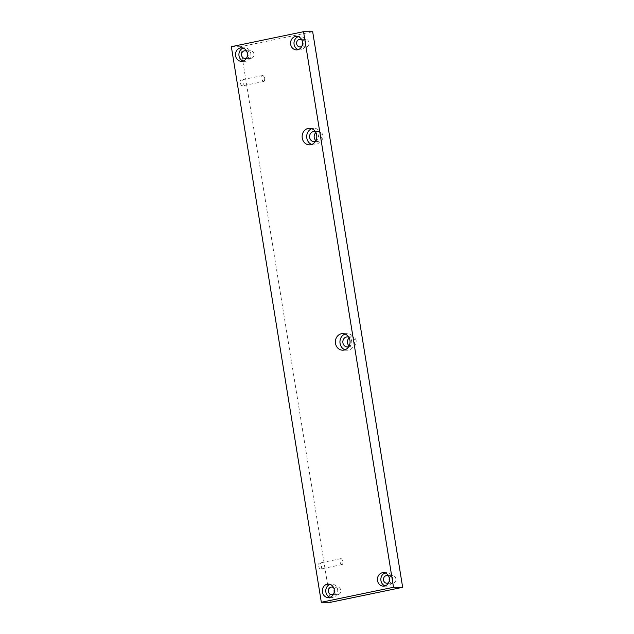 <?xml version="1.0" encoding="UTF-8"?>
<svg xmlns="http://www.w3.org/2000/svg" width="634" height="634" viewBox="0 0 634 634"><rect width="100%" height="100%" fill="white"/><g stroke="black" fill="none" stroke-linecap="round" stroke-linejoin="round"><path stroke-width="0.48" stroke-dasharray="3.17 2.38" d="M263.649 81.461A3.019 1.379 -101.7 0 1 261.794 78.632A3.019 1.379 -101.7 0 1 262.555 75.541A3.019 1.379 -101.7 0 1 264.006 76.722A3.019 1.379 -101.7 0 1 264.64 79.789A3.019 1.379 -101.7 0 1 263.784 81.453A3.019 1.379 -101.7 0 1 263.649 81.461M242.259 85.907A3.019 1.379 78.3 0 0 242.394 85.891A3.019 1.379 78.3 0 0 243.131 82.658A3.019 1.379 78.3 0 0 241.166 79.979A3.019 1.379 78.3 0 0 240.397 83.07A3.019 1.379 78.3 0 0 242.259 85.907M341.9 564.577A3.019 1.379 -101.7 0 1 340.038 561.748A3.019 1.379 -101.7 0 1 340.807 558.657A3.019 1.379 -101.7 0 1 342.257 559.838A3.019 1.379 -101.7 0 1 342.891 562.905A3.019 1.379 -101.7 0 1 342.027 564.569A3.019 1.379 -101.7 0 1 341.9 564.577M320.511 569.023A3.019 1.379 78.3 0 0 320.638 569.007A3.019 1.379 78.3 0 0 321.375 565.766A3.019 1.379 78.3 0 0 319.409 563.095A3.019 1.379 78.3 0 0 318.648 566.186A3.019 1.379 78.3 0 0 320.511 569.023M311.722 144.465A8.29 7.339 -89.8 0 0 314.004 144.885A8.29 7.339 -89.8 0 0 315.36 144.75A8.29 7.339 -89.8 0 0 321.351 135.858A8.29 7.339 -89.8 0 0 314.068 128.306A8.29 7.339 -89.8 0 0 311.785 128.71M315.455 141.366A5.032 4.462 -89.8 0 0 318.498 136.611A5.032 4.462 -89.8 0 0 315.494 131.84M315.883 140.605A5.032 4.462 -89.8 0 0 318.585 141.651A5.032 4.462 -89.8 0 0 323.063 136.635A5.032 4.462 -89.8 0 0 318.625 131.579A5.032 4.462 -89.8 0 0 317.8 131.666A5.032 4.462 -89.8 0 0 315.914 132.601M344.983 349.794A8.29 7.339 -89.8 0 0 347.266 350.214A8.29 7.339 -89.8 0 0 348.613 350.071A8.29 7.339 -89.8 0 0 354.604 341.179A8.29 7.339 -89.8 0 0 347.321 333.635A8.29 7.339 -89.8 0 0 345.039 334.039M348.716 346.695A5.032 4.462 -89.8 0 0 351.751 341.94A5.032 4.462 -89.8 0 0 348.748 337.161M349.136 345.926A5.032 4.462 -89.8 0 0 351.838 346.972A5.032 4.462 -89.8 0 0 356.316 341.956A5.032 4.462 -89.8 0 0 351.878 336.9A5.032 4.462 -89.8 0 0 351.054 336.987A5.032 4.462 -89.8 0 0 349.168 337.93M330.013 597.307A6.752 5.983 -89.8 0 0 331.717 597.593A6.752 5.983 -89.8 0 0 332.818 597.482A6.752 5.983 -89.8 0 0 337.7 590.238A6.752 5.983 -89.8 0 0 331.772 584.088A6.752 5.983 -89.8 0 0 330.052 584.366M333.579 594.026A3.804 3.368 -89.8 0 0 333.603 587.663M334.221 591.934A3.804 3.368 -89.8 0 0 337.439 594.668A3.804 3.368 -89.8 0 0 340.823 590.872A3.804 3.368 -89.8 0 0 337.47 587.052A3.804 3.368 -89.8 0 0 336.844 587.116A3.804 3.368 -89.8 0 0 334.229 589.763M243.155 61.046A6.752 5.983 -89.8 0 0 244.867 61.34A6.752 5.983 -89.8 0 0 245.968 61.229A6.752 5.983 -89.8 0 0 250.85 53.985A6.752 5.983 -89.8 0 0 244.914 47.827A6.752 5.983 -89.8 0 0 243.202 48.105M246.729 57.773A3.804 3.368 -89.8 0 0 246.753 51.409M247.363 55.681A3.804 3.368 -89.8 0 0 250.588 58.415A3.804 3.368 -89.8 0 0 253.972 54.619A3.804 3.368 -89.8 0 0 250.612 50.799A3.804 3.368 -89.8 0 0 249.994 50.863A3.804 3.368 -89.8 0 0 247.371 53.51M298.234 49.618A6.752 5.983 -89.8 0 0 299.945 49.904A6.752 5.983 -89.8 0 0 301.047 49.793A6.752 5.983 -89.8 0 0 305.929 42.549A6.752 5.983 -89.8 0 0 299.993 36.4A6.752 5.983 -89.8 0 0 298.281 36.677M301.808 46.337A3.804 3.368 -89.8 0 0 301.832 39.974M302.442 44.245A3.804 3.368 -89.8 0 0 305.667 46.979A3.804 3.368 -89.8 0 0 309.051 43.183A3.804 3.368 -89.8 0 0 305.691 39.363A3.804 3.368 -89.8 0 0 305.073 39.427A3.804 3.368 -89.8 0 0 302.45 42.074M385.092 585.871A6.752 5.983 -89.8 0 0 386.803 586.165A6.752 5.983 -89.8 0 0 387.905 586.054A6.752 5.983 -89.8 0 0 392.787 578.802A6.752 5.983 -89.8 0 0 386.851 572.653A6.752 5.983 -89.8 0 0 385.139 572.93M388.666 582.598A3.804 3.368 -89.8 0 0 388.69 576.235M389.3 580.498A3.804 3.368 -89.8 0 0 392.517 583.232A3.804 3.368 -89.8 0 0 395.901 579.444A3.804 3.368 -89.8 0 0 392.549 575.624A3.804 3.368 -89.8 0 0 391.931 575.688A3.804 3.368 -89.8 0 0 389.308 578.335M312.673 31.732L240.476 46.718L330.465 602.3M240.476 46.718L231.347 46.686M264.64 79.789L264.75 78.164L264.006 76.722M262.555 75.541L241.166 79.979M263.784 81.453L242.394 85.891M342.891 562.905L342.994 561.28L342.257 559.838M340.807 558.657L319.409 563.095M342.027 564.569L320.638 569.007M314.068 128.306L309.503 128.29M314.004 144.885L309.44 144.869M318.625 131.579L314.052 131.563M318.585 141.651L314.02 141.636M347.321 333.635L342.756 333.619M347.266 350.214L342.693 350.198M351.878 336.9L347.313 336.884M351.838 346.972L347.273 346.957M331.772 584.088L328.341 584.072M331.717 597.593L328.293 597.585M337.47 587.052L331.756 587.036M337.439 594.668L331.733 594.644M244.914 47.827L241.491 47.819M244.867 61.34L241.443 61.324M250.612 50.799L244.906 50.775M250.588 58.415L244.875 58.391M299.993 36.4L296.569 36.384M299.945 49.904L296.522 49.896M305.691 39.363L299.985 39.348M305.667 46.979L299.961 46.956M386.851 572.653L383.427 572.645M386.803 586.165L383.38 586.149M392.549 575.624L386.843 575.601M392.517 583.232L386.811 583.217"/><path stroke-width="0.95" d="M311.785 128.71A8.29 7.339 -89.8 0 0 306.697 136.572A8.29 7.339 -89.8 0 0 311.722 144.465M315.494 131.84A5.032 4.462 -89.8 0 0 314.052 131.563A5.032 4.462 -89.8 0 0 313.236 131.65A5.032 4.462 -89.8 0 0 309.598 137.047A5.032 4.462 -89.8 0 0 314.02 141.636A5.032 4.462 -89.8 0 0 315.455 141.366M310.787 144.734A8.29 7.339 90.2 0 1 309.44 144.869A8.29 7.339 90.2 0 1 302.133 136.556A8.29 7.339 90.2 0 1 309.503 128.29A8.29 7.339 90.2 0 1 316.778 135.842A8.29 7.339 90.2 0 1 310.787 144.734M315.914 132.601A5.032 4.462 -89.8 0 0 315.883 140.605M345.039 334.039A8.29 7.339 -89.8 0 0 339.951 341.892A8.29 7.339 -89.8 0 0 344.983 349.794M348.748 337.161A5.032 4.462 -89.8 0 0 347.313 336.884A5.032 4.462 -89.8 0 0 346.489 336.971A5.032 4.462 -89.8 0 0 342.851 342.368A5.032 4.462 -89.8 0 0 347.273 346.957A5.032 4.462 -89.8 0 0 348.716 346.695M344.048 350.055A8.29 7.339 90.2 0 1 342.693 350.198A8.29 7.339 90.2 0 1 335.386 341.877A8.29 7.339 90.2 0 1 342.756 333.619A8.29 7.339 90.2 0 1 350.039 341.163A8.29 7.339 90.2 0 1 344.048 350.055M349.168 337.93A5.032 4.462 -89.8 0 0 349.136 345.926M330.052 584.366A6.752 5.983 -89.8 0 0 325.765 590.817A6.752 5.983 -89.8 0 0 330.013 597.307M333.603 587.663A3.804 3.368 -89.8 0 0 331.756 587.036A3.804 3.368 -89.8 0 0 331.138 587.1A3.804 3.368 -89.8 0 0 328.388 591.181A3.804 3.368 -89.8 0 0 331.733 594.644A3.804 3.368 -89.8 0 0 333.579 594.026M329.395 597.474A6.752 5.983 90.2 0 1 328.293 597.585A6.752 5.983 90.2 0 1 322.341 590.809A6.752 5.983 90.2 0 1 328.341 584.072A6.752 5.983 90.2 0 1 334.276 590.222A6.752 5.983 90.2 0 1 329.395 597.474M334.229 589.763A3.804 3.368 -89.8 0 0 334.221 591.934M243.202 48.105A6.752 5.983 -89.8 0 0 238.907 54.564A6.752 5.983 -89.8 0 0 243.155 61.046M246.753 51.409A3.804 3.368 -89.8 0 0 244.906 50.775A3.804 3.368 -89.8 0 0 244.28 50.839A3.804 3.368 -89.8 0 0 241.53 54.92A3.804 3.368 -89.8 0 0 244.875 58.391A3.804 3.368 -89.8 0 0 246.729 57.773M242.545 61.213A6.752 5.983 90.2 0 1 241.443 61.324A6.752 5.983 90.2 0 1 235.483 54.548A6.752 5.983 90.2 0 1 241.491 47.819A6.752 5.983 90.2 0 1 247.418 53.969A6.752 5.983 90.2 0 1 242.545 61.213M247.371 53.51A3.804 3.368 -89.8 0 0 247.363 55.681M298.281 36.677A6.752 5.983 -89.8 0 0 293.994 43.128A6.752 5.983 -89.8 0 0 298.234 49.618M301.832 39.974A3.804 3.368 -89.8 0 0 299.985 39.348A3.804 3.368 -89.8 0 0 299.367 39.403A3.804 3.368 -89.8 0 0 296.617 43.492A3.804 3.368 -89.8 0 0 299.961 46.956A3.804 3.368 -89.8 0 0 301.808 46.337M297.623 49.785A6.752 5.983 90.2 0 1 296.522 49.896A6.752 5.983 90.2 0 1 290.57 43.12A6.752 5.983 90.2 0 1 296.569 36.384A6.752 5.983 90.2 0 1 302.505 42.533A6.752 5.983 90.2 0 1 297.623 49.785M302.45 42.074A3.804 3.368 -89.8 0 0 302.442 44.245M385.139 572.93A6.752 5.983 -89.8 0 0 380.844 579.389A6.752 5.983 -89.8 0 0 385.092 585.871M388.69 576.235A3.804 3.368 -89.8 0 0 386.843 575.601A3.804 3.368 -89.8 0 0 386.217 575.664A3.804 3.368 -89.8 0 0 383.467 579.745A3.804 3.368 -89.8 0 0 386.811 583.217A3.804 3.368 -89.8 0 0 388.666 582.598M384.473 586.038A6.752 5.983 90.2 0 1 383.38 586.149A6.752 5.983 90.2 0 1 377.42 579.373A6.752 5.983 90.2 0 1 383.427 572.645A6.752 5.983 90.2 0 1 389.355 578.794A6.752 5.983 90.2 0 1 384.473 586.038M389.308 578.335A3.804 3.368 -89.8 0 0 389.3 580.498M321.327 602.268L330.465 602.3L402.653 587.314L393.524 587.282L303.535 31.7L231.347 46.686L321.327 602.268L393.524 587.282M402.653 587.314L312.673 31.732L303.535 31.7"/></g></svg>
